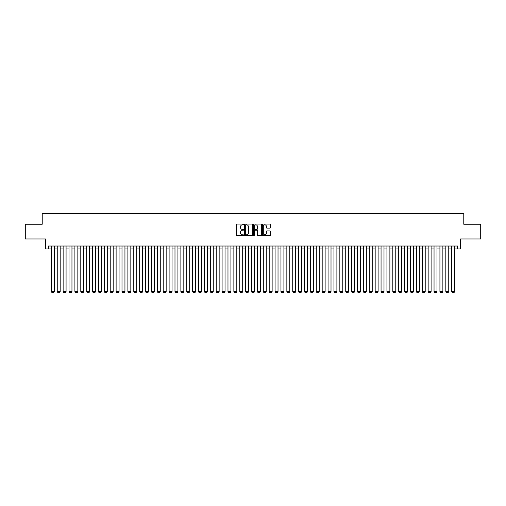 <?xml version="1.0" encoding="UTF-8"?>
<svg xmlns="http://www.w3.org/2000/svg" width="506" height="506" viewBox="0 0 506 506"><rect width="100%" height="100%" fill="white"/><g stroke="black" fill="none" stroke-linecap="round" stroke-linejoin="round"><path stroke-width="0.76" d="M243.582 224.455A0.405 0.405 0 0 0 243.177 224.05L237.036 224.05A0.576 0.576 0 0 0 236.46 224.632L236.46 235.031A0.576 0.576 0 0 0 237.036 235.613L243.177 235.613A0.405 0.405 0 0 0 243.582 235.208A0.405 0.405 0 0 0 243.177 234.803L242.38 234.803A1.847 1.847 0 0 1 240.533 232.956L240.533 232.09A1.847 1.847 0 0 1 242.38 230.236L243.177 230.236A0.405 0.405 0 0 0 243.582 229.832A0.405 0.405 0 0 0 243.177 229.427L242.38 229.427A1.847 1.847 0 0 1 240.533 227.58L240.533 226.713A1.847 1.847 0 0 1 242.38 224.86L243.177 224.86A0.405 0.405 0 0 0 243.582 224.455M269.888 228.13A0.576 0.576 0 0 0 270.47 227.548L270.47 224.632A0.576 0.576 0 0 0 269.888 224.05L263.069 224.05A0.576 0.576 0 0 0 262.494 224.632L262.494 235.031A0.576 0.576 0 0 0 263.069 235.613L269.888 235.613A0.576 0.576 0 0 0 270.47 235.031L270.47 231.508A0.576 0.576 0 0 0 269.888 230.932L266.972 230.932A0.576 0.576 0 0 0 266.39 231.508L266.39 233.26A1.543 1.543 0 0 1 264.847 234.803A1.543 1.543 0 0 1 263.303 233.26L263.303 226.41A1.543 1.543 0 0 1 264.847 224.86A1.543 1.543 0 0 1 266.39 226.41L266.39 227.548A0.576 0.576 0 0 0 266.972 228.13L269.888 228.13M48.412 248.965L48.412 246.024L457.588 246.024L457.588 248.965L460.536 248.965L460.536 238.958L480.7 238.958L480.7 224.24L463.774 224.24L463.774 213.64L42.226 213.64L42.226 224.24L25.3 224.24L25.3 238.958L45.464 238.958L45.464 248.965L51.353 248.965M252.494 224.632A0.576 0.576 0 0 0 251.918 224.05L245.1 224.05A0.576 0.576 0 0 0 244.518 224.632L244.518 235.031A0.576 0.576 0 0 0 245.1 235.613L251.918 235.613A0.576 0.576 0 0 0 252.494 235.031L252.494 224.632M254.082 224.05L260.9 224.05A0.576 0.576 0 0 1 261.482 224.632L261.482 235.031A0.576 0.576 0 0 1 260.9 235.613L257.984 235.613A0.576 0.576 0 0 1 257.409 235.031L257.409 230.812A0.576 0.576 0 0 0 256.827 230.236L254.891 230.236A0.576 0.576 0 0 0 254.316 230.812L254.316 235.208A0.405 0.405 0 0 1 253.911 235.613A0.405 0.405 0 0 1 253.506 235.208L253.506 224.632A0.576 0.576 0 0 1 254.082 224.05M54.294 248.965L57.241 248.965M60.182 248.965L63.13 248.965M66.071 248.965L69.012 248.965M71.96 248.965L74.901 248.965M77.848 248.965L80.789 248.965M83.737 248.965L86.678 248.965M89.619 248.965L92.566 248.965M95.507 248.965L98.455 248.965M101.396 248.965L104.337 248.965M107.285 248.965L110.226 248.965M113.173 248.965L116.114 248.965M119.062 248.965L122.003 248.965M124.944 248.965L127.891 248.965M130.833 248.965L133.78 248.965M136.721 248.965L139.662 248.965M142.61 248.965L145.551 248.965M148.498 248.965L151.439 248.965M154.387 248.965L157.328 248.965M160.269 248.965L163.217 248.965M166.158 248.965L169.105 248.965M172.046 248.965L174.987 248.965M177.935 248.965L180.876 248.965M183.823 248.965L186.765 248.965M189.712 248.965L192.653 248.965M195.594 248.965L198.542 248.965M201.483 248.965L204.43 248.965M207.371 248.965L210.313 248.965M213.26 248.965L216.201 248.965M219.149 248.965L222.09 248.965M225.037 248.965L227.978 248.965M230.919 248.965L233.867 248.965M236.808 248.965L239.755 248.965M242.697 248.965L245.638 248.965M248.585 248.965L251.526 248.965M254.474 248.965L257.415 248.965M260.362 248.965L263.303 248.965M266.245 248.965L269.192 248.965M272.133 248.965L275.081 248.965M278.022 248.965L280.963 248.965M283.91 248.965L286.851 248.965M289.799 248.965L292.74 248.965M295.687 248.965L298.629 248.965M301.57 248.965L304.517 248.965M307.458 248.965L310.406 248.965M313.347 248.965L316.288 248.965M319.235 248.965L322.177 248.965M325.124 248.965L328.065 248.965M331.013 248.965L333.954 248.965M336.895 248.965L339.842 248.965M342.783 248.965L345.731 248.965M348.672 248.965L351.613 248.965M354.561 248.965L357.502 248.965M360.449 248.965L363.39 248.965M366.338 248.965L369.279 248.965M372.22 248.965L375.167 248.965M378.108 248.965L381.056 248.965M383.997 248.965L386.938 248.965M389.886 248.965L392.827 248.965M395.774 248.965L398.715 248.965M401.663 248.965L404.604 248.965M407.545 248.965L410.492 248.965M413.434 248.965L416.381 248.965M419.322 248.965L422.263 248.965M425.211 248.965L428.152 248.965M431.099 248.965L434.04 248.965M436.988 248.965L439.929 248.965M442.87 248.965L445.818 248.965M448.759 248.965L451.706 248.965M454.647 248.965L457.588 248.965M245.733 224.86A0.405 0.405 0 0 0 245.328 225.265L245.328 234.398A0.405 0.405 0 0 0 245.733 234.803L246.574 234.803A1.847 1.847 0 0 0 248.421 232.956L248.421 226.713A1.847 1.847 0 0 0 246.574 224.86L245.733 224.86M257.409 226.435A1.543 1.543 0 0 0 255.859 224.892A1.543 1.543 0 0 0 254.316 226.435L254.316 228.851A0.576 0.576 0 0 0 254.891 229.427L256.827 229.427A0.576 0.576 0 0 0 257.409 228.851L257.409 226.435M54.294 246.024L54.294 291.595L51.353 291.595L51.353 246.024M54.294 291.595L53.857 292.36L51.795 292.36L51.353 291.595M60.182 246.024L60.182 291.595L57.241 291.595L57.241 246.024M60.182 291.595L59.74 292.36L57.684 292.36L57.241 291.595M66.071 246.024L66.071 291.595L63.13 291.595L63.13 246.024M66.071 291.595L65.628 292.36L63.566 292.36L63.13 291.595M71.96 246.024L71.96 291.595L69.012 291.595L69.012 246.024M71.96 291.595L71.517 292.36L69.455 292.36L69.012 291.595M77.848 246.024L77.848 291.595L74.901 291.595L74.901 246.024M77.848 291.595L77.405 292.36L75.343 292.36L74.901 291.595M83.737 246.024L83.737 291.595L80.789 291.595L80.789 246.024M83.737 291.595L83.294 292.36L81.232 292.36L80.789 291.595M89.619 246.024L89.619 291.595L86.678 291.595L86.678 246.024M89.619 291.595L89.182 292.36L87.121 292.36L86.678 291.595M95.507 246.024L95.507 291.595L92.566 291.595L92.566 246.024M95.507 291.595L95.065 292.36L93.009 292.36L92.566 291.595M101.396 246.024L101.396 291.595L98.455 291.595L98.455 246.024M101.396 291.595L100.953 292.36L98.891 292.36L98.455 291.595M107.285 246.024L107.285 291.595L104.337 291.595L104.337 246.024M107.285 291.595L106.842 292.36L104.78 292.36L104.337 291.595M113.173 246.024L113.173 291.595L110.226 291.595L110.226 246.024M113.173 291.595L112.73 292.36L110.669 292.36L110.226 291.595M119.062 246.024L119.062 291.595L116.114 291.595L116.114 246.024M119.062 291.595L118.619 292.36L116.557 292.36L116.114 291.595M124.944 246.024L124.944 291.595L122.003 291.595L122.003 246.024M124.944 291.595L124.508 292.36L122.446 292.36L122.003 291.595M130.833 246.024L130.833 291.595L127.891 291.595L127.891 246.024M130.833 291.595L130.39 292.36L128.334 292.36L127.891 291.595M136.721 246.024L136.721 291.595L133.78 291.595L133.78 246.024M136.721 291.595L136.278 292.36L134.216 292.36L133.78 291.595M142.61 246.024L142.61 291.595L139.662 291.595L139.662 246.024M142.61 291.595L142.167 292.36L140.105 292.36L139.662 291.595M148.498 246.024L148.498 291.595L145.551 291.595L145.551 246.024M148.498 291.595L148.056 292.36L145.994 292.36L145.551 291.595M154.387 246.024L154.387 291.595L151.439 291.595L151.439 246.024M154.387 291.595L153.944 292.36L151.882 292.36L151.439 291.595M160.269 246.024L160.269 291.595L157.328 291.595L157.328 246.024M160.269 291.595L159.833 292.36L157.771 292.36L157.328 291.595M166.158 246.024L166.158 291.595L163.217 291.595L163.217 246.024M166.158 291.595L165.715 292.36L163.659 292.36L163.217 291.595M172.046 246.024L172.046 291.595L169.105 291.595L169.105 246.024M172.046 291.595L171.604 292.36L169.542 292.36L169.105 291.595M177.935 246.024L177.935 291.595L174.987 291.595L174.987 246.024M177.935 291.595L177.492 292.36L175.43 292.36L174.987 291.595M183.823 246.024L183.823 291.595L180.876 291.595L180.876 246.024M183.823 291.595L183.381 292.36L181.319 292.36L180.876 291.595M189.712 246.024L189.712 291.595L186.765 291.595L186.765 246.024M189.712 291.595L189.269 292.36L187.207 292.36L186.765 291.595M195.594 246.024L195.594 291.595L192.653 291.595L192.653 246.024M195.594 291.595L195.158 292.36L193.096 292.36L192.653 291.595M201.483 246.024L201.483 291.595L198.542 291.595L198.542 246.024M201.483 291.595L201.04 292.36L198.984 292.36L198.542 291.595M207.371 246.024L207.371 291.595L204.43 291.595L204.43 246.024M207.371 291.595L206.929 292.36L204.867 292.36L204.43 291.595M213.26 246.024L213.26 291.595L210.313 291.595L210.313 246.024M213.26 291.595L212.817 292.36L210.755 292.36L210.313 291.595M219.149 246.024L219.149 291.595L216.201 291.595L216.201 246.024M219.149 291.595L218.706 292.36L216.644 292.36L216.201 291.595M225.037 246.024L225.037 291.595L222.09 291.595L222.09 246.024M225.037 291.595L224.594 292.36L222.532 292.36L222.09 291.595M230.919 246.024L230.919 291.595L227.978 291.595L227.978 246.024M230.919 291.595L230.483 292.36L228.421 292.36L227.978 291.595M236.808 246.024L236.808 291.595L233.867 291.595L233.867 246.024M236.808 291.595L236.365 292.36L234.31 292.36L233.867 291.595M242.697 246.024L242.697 291.595L239.755 291.595L239.755 246.024M242.697 291.595L242.254 292.36L240.192 292.36L239.755 291.595M248.585 246.024L248.585 291.595L245.638 291.595L245.638 246.024M248.585 291.595L248.142 292.36L246.08 292.36L245.638 291.595M254.474 246.024L254.474 291.595L251.526 291.595L251.526 246.024M254.474 291.595L254.031 292.36L251.969 292.36L251.526 291.595M260.362 246.024L260.362 291.595L257.415 291.595L257.415 246.024M260.362 291.595L259.92 292.36L257.858 292.36L257.415 291.595M266.245 246.024L266.245 291.595L263.303 291.595L263.303 246.024M266.245 291.595L265.808 292.36L263.746 292.36L263.303 291.595M272.133 246.024L272.133 291.595L269.192 291.595L269.192 246.024M272.133 291.595L271.69 292.36L269.635 292.36L269.192 291.595M278.022 246.024L278.022 291.595L275.081 291.595L275.081 246.024M278.022 291.595L277.579 292.36L275.517 292.36L275.081 291.595M283.91 246.024L283.91 291.595L280.963 291.595L280.963 246.024M283.91 291.595L283.468 292.36L281.406 292.36L280.963 291.595M289.799 246.024L289.799 291.595L286.851 291.595L286.851 246.024M289.799 291.595L289.356 292.36L287.294 292.36L286.851 291.595M295.687 246.024L295.687 291.595L292.74 291.595L292.74 246.024M295.687 291.595L295.245 292.36L293.183 292.36L292.74 291.595M301.57 246.024L301.57 291.595L298.629 291.595L298.629 246.024M301.57 291.595L301.133 292.36L299.071 292.36L298.629 291.595M307.458 246.024L307.458 291.595L304.517 291.595L304.517 246.024M307.458 291.595L307.015 292.36L304.96 292.36L304.517 291.595M313.347 246.024L313.347 291.595L310.406 291.595L310.406 246.024M313.347 291.595L312.904 292.36L310.842 292.36L310.406 291.595M319.235 246.024L319.235 291.595L316.288 291.595L316.288 246.024M319.235 291.595L318.793 292.36L316.731 292.36L316.288 291.595M325.124 246.024L325.124 291.595L322.177 291.595L322.177 246.024M325.124 291.595L324.681 292.36L322.619 292.36L322.177 291.595M331.013 246.024L331.013 291.595L328.065 291.595L328.065 246.024M331.013 291.595L330.57 292.36L328.508 292.36L328.065 291.595M336.895 246.024L336.895 291.595L333.954 291.595L333.954 246.024M336.895 291.595L336.458 292.36L334.396 292.36L333.954 291.595M342.783 246.024L342.783 291.595L339.842 291.595L339.842 246.024M342.783 291.595L342.341 292.36L340.285 292.36L339.842 291.595M348.672 246.024L348.672 291.595L345.731 291.595L345.731 246.024M348.672 291.595L348.229 292.36L346.167 292.36L345.731 291.595M354.561 246.024L354.561 291.595L351.613 291.595L351.613 246.024M354.561 291.595L354.118 292.36L352.056 292.36L351.613 291.595M360.449 246.024L360.449 291.595L357.502 291.595L357.502 246.024M360.449 291.595L360.006 292.36L357.944 292.36L357.502 291.595M366.338 246.024L366.338 291.595L363.39 291.595L363.39 246.024M366.338 291.595L365.895 292.36L363.833 292.36L363.39 291.595M372.22 246.024L372.22 291.595L369.279 291.595L369.279 246.024M372.22 291.595L371.783 292.36L369.722 292.36L369.279 291.595M378.108 246.024L378.108 291.595L375.167 291.595L375.167 246.024M378.108 291.595L377.666 292.36L375.61 292.36L375.167 291.595M383.997 246.024L383.997 291.595L381.056 291.595L381.056 246.024M383.997 291.595L383.554 292.36L381.492 292.36L381.056 291.595M389.886 246.024L389.886 291.595L386.938 291.595L386.938 246.024M389.886 291.595L389.443 292.36L387.381 292.36L386.938 291.595M395.774 246.024L395.774 291.595L392.827 291.595L392.827 246.024M395.774 291.595L395.331 292.36L393.27 292.36L392.827 291.595M401.663 246.024L401.663 291.595L398.715 291.595L398.715 246.024M401.663 291.595L401.22 292.36L399.158 292.36L398.715 291.595M407.545 246.024L407.545 291.595L404.604 291.595L404.604 246.024M407.545 291.595L407.109 292.36L405.047 292.36L404.604 291.595M413.434 246.024L413.434 291.595L410.492 291.595L410.492 246.024M413.434 291.595L412.991 292.36L410.935 292.36L410.492 291.595M419.322 246.024L419.322 291.595L416.381 291.595L416.381 246.024M419.322 291.595L418.879 292.36L416.817 292.36L416.381 291.595M425.211 246.024L425.211 291.595L422.263 291.595L422.263 246.024M425.211 291.595L424.768 292.36L422.706 292.36L422.263 291.595M431.099 246.024L431.099 291.595L428.152 291.595L428.152 246.024M431.099 291.595L430.657 292.36L428.595 292.36L428.152 291.595M436.988 246.024L436.988 291.595L434.04 291.595L434.04 246.024M436.988 291.595L436.545 292.36L434.483 292.36L434.04 291.595M442.87 246.024L442.87 291.595L439.929 291.595L439.929 246.024M442.87 291.595L442.434 292.36L440.372 292.36L439.929 291.595M448.759 246.024L448.759 291.595L445.818 291.595L445.818 246.024M448.759 291.595L448.316 292.36L446.26 292.36L445.818 291.595M454.647 246.024L454.647 291.595L451.706 291.595L451.706 246.024M454.647 291.595L454.205 292.36L452.143 292.36L451.706 291.595"/></g></svg>
